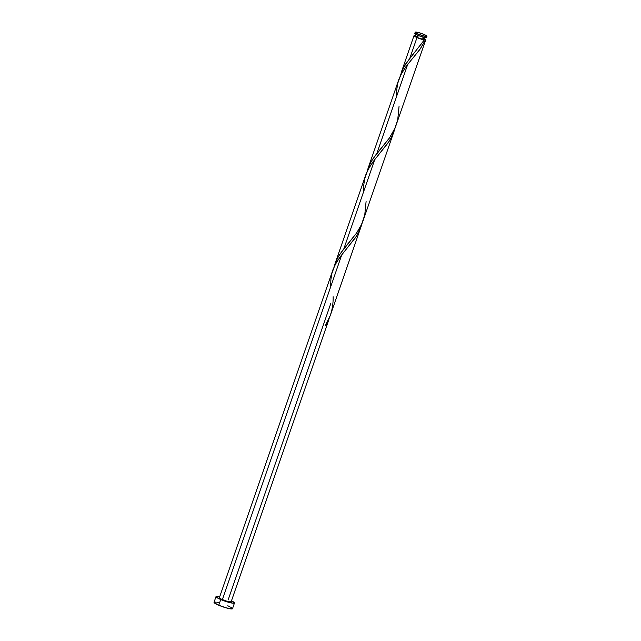 <?xml version="1.0" encoding="UTF-8"?>
<svg xmlns="http://www.w3.org/2000/svg" width="641" height="641" viewBox="0 0 641 641"><rect width="100%" height="100%" fill="white"/><g stroke="black" fill="none" stroke-linecap="round" stroke-linejoin="round"><path stroke-width="0.96" d="M414.815 33.356L417.78 35.279A6.226 0.881 19.1 0 0 426.553 37.49L426.97 36.281A6.226 0.881 -160.9 0 1 418.196 34.077L417.78 35.279L421.121 36.529L426.265 37.635L425.295 36.441M415.2 32.202L414.783 33.412A6.226 0.881 19.1 0 0 417.78 35.279L418.196 34.077A6.226 0.881 -160.9 0 1 415.2 32.202A6.226 0.881 -160.9 0 1 423.965 34.414L418.413 32.515L415.232 32.154L418.196 34.077L423.757 35.976L426.954 36.16L423.965 34.414A6.226 0.881 -160.9 0 1 426.97 36.281M417.724 36.393L415.176 36.104L417.547 37.651L418.293 35.495L417.547 37.651A4.984 0.705 19.1 0 0 423.965 39.534A4.984 0.705 19.1 0 0 424.566 39.413L425.376 37.082M216.009 596.603L214.03 602.308A9.767 1.378 19.1 0 0 218.741 605.248A9.767 1.378 19.1 0 0 232.499 608.702L234.478 602.997A9.767 1.378 -160.9 0 1 220.72 599.535L218.741 605.248L220.72 599.535A9.767 1.378 -160.9 0 1 216.009 596.603A9.767 1.378 -160.9 0 1 219.703 596.755L216.458 596.37L216.346 597.18L224.15 600.873L233.3 603.237L234.462 602.804L231.249 600.721M231.473 600.833A9.767 1.378 -160.9 0 1 234.478 602.997M325.34 325.211L326.557 325.596A6.226 0.881 -160.9 0 1 325.412 325.532L330.323 315.388L361.332 225.816L358.776 231.954L355.402 237.755L341.741 254.87L222.363 599.631A6.226 0.881 19.1 0 0 231.129 601.835L328.184 321.566L326.557 325.596L325.412 325.532C330.796 316.806 333.368 307.215 333.128 296.743M325.572 325.267L326.557 325.596L329.154 318.409L328.184 321.566M362.277 222.627L361.332 225.816M423.525 41.136L424.318 39.894A6.226 0.881 -160.9 0 1 416.979 37.611L409.783 58.379L423.525 41.136M424.735 38.917A6.226 0.881 -160.9 0 1 425.744 39.822A6.226 0.881 -160.9 0 1 425.472 39.966L419.679 49.734L407.684 64.453L376.812 153.592L389.52 137.871L395.241 127.639L425.744 39.822M362.878 221.305L394.303 130.604L391.747 136.741L388.374 142.542L374.713 159.665L343.84 248.804L356.556 233.084L360.106 227.363L362.878 221.305M395.241 127.415L394.303 130.604M415.953 33.821L415.152 36.152A4.984 0.705 19.1 0 0 417.547 37.651L424.318 39.894L405.937 63.555L402.844 68.835L400.048 76.383L403.574 67.441L409.783 58.379L416.979 37.611A6.226 0.881 -160.9 0 1 413.974 35.744A6.226 0.881 -160.9 0 1 415.32 35.656M413.974 35.744L401.106 72.898M375.81 154.866L376.812 153.592L407.684 64.453L402.219 72.185L398.862 79.372L367.998 168.511L371.355 161.324L375.81 154.866M399.063 106.318L397.716 119.787L394.544 129.226L389.488 137.927L372.974 158.768L369.873 164.048L367.077 171.596L368.142 168.11M399.006 78.971L398.534 80.381M342.839 250.078L343.84 248.804L374.713 159.665L369.248 167.397L365.891 174.584L335.027 263.723L338.384 256.536L342.839 250.078M366.091 201.53L364.745 214.999L361.572 224.438L356.516 233.14L340.002 253.98L336.91 259.252L334.105 266.808L335.171 263.323M366.035 174.184L365.562 175.594M219.358 597.757A6.226 0.881 19.1 0 0 222.363 599.631L341.741 254.87L336.285 262.61L333.064 269.388L219.358 597.757M330.772 303.53L228.124 599.96M333.064 269.388L332.591 270.798M424.302 38.676L425.744 39.742L424.542 39.454M423.565 38.572L422.163 37.915M396.563 96.559L396.819 89.211L397.765 83.202L400.801 74.797L405.745 66.952L420.432 48.676L425.472 39.966L416.979 37.611L414.182 36.112L414.006 35.688L415.376 35.664M230.496 601.154L231.121 601.715L230.383 601.987L225.704 600.873L220.616 598.798L219.639 597.612M214.086 602.228L217.259 604.583L225.768 607.756L232.05 608.934L232.483 608.517L230.528 607.067M229.27 606.434L227.787 605.769M219.078 602.796L217.547 602.428M216.241 602.187L214.479 602.083M416.185 33.332L415.064 33.268M330.628 286.976L330.876 279.636L331.822 273.627L334.858 265.214L339.802 257.37L356.348 236.273L359.529 230.383L362.125 223.196M363.591 191.763L363.848 184.424L364.793 178.414L367.83 170.009L372.774 162.165L389.319 141.06L392.5 135.171L395.096 127.984"/></g></svg>
